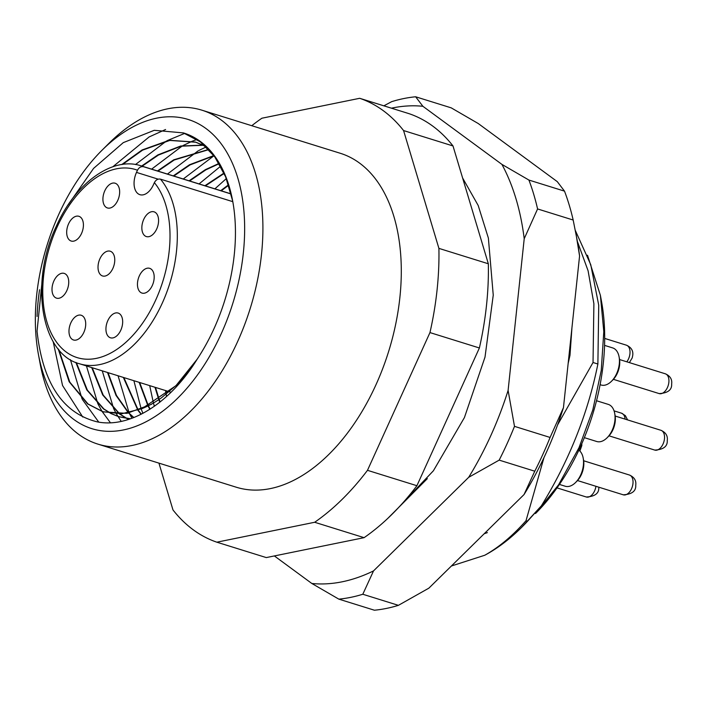 <?xml version="1.0" encoding="UTF-8"?>
<svg xmlns="http://www.w3.org/2000/svg" width="707" height="707" viewBox="0 0 707 707"><rect width="100%" height="100%" fill="white"/><g stroke="black" fill="none" stroke-linecap="round" stroke-linejoin="round"><path stroke-width="1.06" d="M221.211 333.775A161.93 97.319 -72.7 0 0 224.526 148.576A161.93 97.319 -72.7 0 0 101.87 150.388A161.93 97.319 -72.7 0 0 58.787 214.354A161.93 97.319 -72.7 0 0 38.381 354.207A161.93 97.319 -72.7 0 0 117.115 430.934A161.93 97.319 -72.7 0 0 221.211 333.775M101.87 150.388L108.701 143.574A174.876 105.104 107.3 0 1 201.893 110.177A174.876 105.104 107.3 0 1 237.596 341.631A174.876 105.104 107.3 0 1 97.875 444.111A174.876 105.104 107.3 0 1 40.14 363.698L38.381 354.207M130.203 418.88L119.085 416.794L111.379 413.648M111.132 413.524L103.876 408.955L87.359 390.131L76.383 362.647M75.843 362.426L86.828 389.946L103.355 408.787L110.858 413.489M111.105 413.613L118.564 416.635L130.521 418.774M128.789 419.357L127.198 418.579M126.951 418.447L119.925 414.055M119.686 413.878L103.213 395.116L92.237 367.728M91.716 367.569L102.692 394.948L119.403 413.887M119.633 414.063L126.677 418.411M126.924 418.544L128.692 419.384M133.862 417.528L128.913 413.003M128.701 412.782L116.452 395.407L108.047 372.651M107.526 372.492L116.01 395.407L128.391 412.844M128.612 413.065L133.65 417.607M141.32 414.152L138.404 410.387M138.21 410.104L123.866 377.582M123.345 377.423L137.883 410.219M138.086 410.502L141.047 414.284M150.176 409.079L148.461 405.977M148.337 405.747L139.686 382.505M139.164 382.346L147.993 405.924M148.117 406.154L149.866 409.273M160.144 401.938L159.252 399.596M159.163 399.375L155.496 387.436M154.974 387.268L158.792 399.623M158.881 399.844L159.8 402.212M122.594 164.431L142.611 150.123L169.768 140.437L195.919 142.231L205.587 146.287M205.896 146.579L195.397 142.072L169.247 140.278L142.089 149.964L121.745 164.554M142.16 166.189L158.43 155.054L181.054 146.208L203.369 145.253M203.643 145.297L204.703 145.465M204.606 145.377L203.395 145.174M203.121 145.138L180.674 146.013L157.908 154.886L141.639 166.03M157.97 171.121L174.249 159.976L208.865 149.601M208.706 149.433L173.728 159.817L157.458 170.953M173.789 176.043L190.059 164.908L214 155.787M213.823 155.558L189.538 164.74L173.268 175.884M189.609 180.974L205.878 169.83L219.214 163.688M219.046 163.405L205.357 169.671L189.087 180.806M205.419 185.897L224.181 173.409M224.022 173.056L204.897 185.738M221.238 190.819L228.661 185.225M228.529 184.801L220.717 190.66M201.893 110.177L340.279 153.278A174.876 105.104 107.3 0 1 375.983 384.732A174.876 105.104 107.3 0 1 236.262 487.211L97.875 444.111M232.7 201.133L225.621 176.785L214.689 156.724L200.355 141.851L183.378 132.898A147.675 88.755 107.3 0 1 232.674 200.974A147.675 88.755 107.3 0 1 214.071 328.516A147.675 88.755 107.3 0 1 197.156 359.227C169.848 403.662 129.752 428.336 97.407 421.902C62.905 413.445 42.782 383.221 37.047 331.23L43.171 270.684M600.384 295.323L601.533 301.553A168.407 101.216 107.3 0 1 580.323 447.001A168.407 101.216 107.3 0 1 535.517 513.521L558.583 484.799L579.015 447.655L592.819 409.892L601.242 370.477L603.796 331.645L600.384 295.323L587.508 255.245M568.145 363.522L569.983 355.329L569.047 355.038M569.983 355.329L571.945 327.739M577.363 241.387L588.091 270.781L593.889 303.727L593.032 362.505L557.576 424.925M451.402 565.998L484.755 555.251A194.31 116.788 -72.7 0 0 521.846 527.157L541.376 505.814C569.117 460.628 587.95 413.356 597.883 364.017L593.032 362.505M597.883 364.017L598.732 305.23L590.76 264.71L575.312 230.429M541.376 505.814L527.555 521.227A194.31 116.788 -72.7 0 1 521.846 527.157M544.019 457.5L525.999 520.741C512.619 535.844 498.877 547.351 484.755 555.251M525.999 520.741L527.555 521.227M251.78 125.713A233.177 140.145 107.3 0 1 261.882 118.219L359.695 98.3A233.177 140.145 107.3 0 1 403.573 130.556L438.906 248.378A233.177 140.145 107.3 0 1 429.962 332.582L367.481 470.323A233.177 140.145 107.3 0 1 314.668 522.27L216.846 542.189A233.177 140.145 107.3 0 1 172.976 509.933L158.934 463.129M359.695 98.3L409.123 113.694A233.177 140.145 107.3 0 1 453.001 145.951L488.334 263.773A233.177 140.145 107.3 0 1 479.39 347.977L416.909 485.718A233.177 140.145 107.3 0 1 364.087 537.665L266.274 557.584L216.846 542.189M438.906 248.378L488.334 263.773M479.39 347.977L429.962 332.582M453.001 145.951L403.573 130.556M364.087 537.665L314.668 522.27M367.481 470.323L416.909 485.718M183.378 132.898L154.25 130.309L123.274 142.637L93.589 168.39L68.146 204.844M58.186 348.869L69.145 381.718L87.535 403.865L102.745 411.704L121.772 413.754L141.895 408.664L175.91 385.722L197.156 359.227M141.895 408.664A142.496 85.644 -72.7 0 0 161.488 397.767L176.626 384.997M189.617 370.459L175.91 385.722M37.056 316.462A174.876 105.104 107.3 0 1 39.557 289.729M151.722 404.192L126.933 413.356L103.266 411.872L88.057 404.024L69.79 382.116L58.814 349.629M484.171 533.767L487.397 532.618M82.781 417.042L62.543 385.509L53.184 341.649M112.864 166.746L149.106 136.955L165.579 129.505M98.759 422.123L82.366 399.473M82.039 398.801L70.417 359.66M135.47 164.545L166.472 141.02M167.241 140.613L184.739 133.367M110.433 422.768L102.135 411.509L98.185 404.395M97.849 403.724L86.44 365.926M151.625 169.141L182.291 145.951M183.051 145.536L192.233 141.223M192.295 141.206L196.953 139.447M121.224 421.381L116.54 414.063M116.452 413.913L114.004 409.326M113.668 408.655L102.25 370.848M167.444 174.063L198.101 150.874M198.87 150.467L206.241 146.915M131.944 418.261L129.814 414.249M129.478 413.577L129.178 412.959M129.063 412.711L118.069 375.779M183.254 178.995L213.921 155.796M142.92 413.321L141.294 409.291M141.17 408.964L133.888 380.702M199.074 183.917L220.637 166.216M154.373 406.26L153.481 403.211M153.419 402.99L149.698 385.624M214.884 188.849L226.328 178.597M166.552 396.494L166.172 394.471M166.136 394.285L165.518 390.556M143.583 166.728C141.038 166.269 139.005 167.435 137.485 170.219L136.495 172.402A16.844 10.119 -72.7 0 0 139.933 194.69A16.844 10.119 -72.7 0 0 153.384 184.827L154.373 182.636C155.894 179.852 157.926 178.685 160.471 179.145A103.629 62.287 107.3 0 1 162.318 303.038A103.629 62.287 107.3 0 1 79.529 363.769C41.183 354.145 29.296 282.712 56.251 226.381C75.428 182.742 112.793 156.097 141.161 165.88A103.629 62.287 107.3 0 1 143.583 166.728L231.136 194.001M70.85 322.843A12.956 7.786 -72.7 0 0 73.493 339.987A12.956 7.786 -72.7 0 0 83.841 332.396A12.956 7.786 -72.7 0 0 81.199 315.251A12.956 7.786 -72.7 0 0 70.85 322.843M53.873 280.997A12.956 7.786 -72.7 0 0 56.516 298.142A12.956 7.786 -72.7 0 0 66.865 290.55A12.956 7.786 -72.7 0 0 64.222 273.406A12.956 7.786 -72.7 0 0 53.873 280.997M68.552 223.889A12.956 7.786 -72.7 0 0 71.195 241.034A12.956 7.786 -72.7 0 0 81.544 233.443A12.956 7.786 -72.7 0 0 78.901 216.298A12.956 7.786 -72.7 0 0 68.552 223.889M104.786 190.81A12.956 7.786 -72.7 0 0 107.437 207.955A12.956 7.786 -72.7 0 0 117.786 200.364A12.956 7.786 -72.7 0 0 115.135 183.219A12.956 7.786 -72.7 0 0 104.786 190.81M99.89 258.815A12.956 7.786 -72.7 0 0 102.542 275.96A12.956 7.786 -72.7 0 0 112.89 268.368A12.956 7.786 -72.7 0 0 110.239 251.224A12.956 7.786 -72.7 0 0 99.89 258.815M107.809 320.651A12.956 7.786 -72.7 0 0 110.451 337.796A12.956 7.786 -72.7 0 0 120.8 330.204A12.956 7.786 -72.7 0 0 118.157 313.06A12.956 7.786 -72.7 0 0 107.809 320.651M139.323 275.924A12.956 7.786 -72.7 0 0 141.966 293.069A12.956 7.786 -72.7 0 0 152.314 285.478A12.956 7.786 -72.7 0 0 149.672 268.333A12.956 7.786 -72.7 0 0 139.323 275.924M143.715 219.426A12.956 7.786 -72.7 0 0 146.358 236.571A12.956 7.786 -72.7 0 0 156.707 228.98A12.956 7.786 -72.7 0 0 154.064 211.835A12.956 7.786 -72.7 0 0 143.715 219.426M232.797 201.672L160.471 179.145M573.174 220.027A259.08 155.717 -72.7 0 0 564.513 191.146L528.924 180.064A259.08 155.717 107.3 0 1 537.585 208.945L573.174 220.027L577.168 240.3A246.124 147.931 107.3 0 1 579.572 255.961L563.452 407.665A246.124 147.931 107.3 0 1 546.158 452.878A246.124 147.931 107.3 0 1 524.037 494.555L534.766 471.207A259.08 155.717 -72.7 0 0 542.764 454.574A259.08 155.717 -72.7 0 0 550.081 437.447L514.493 426.356A259.08 155.717 107.3 0 1 499.177 460.124L534.766 471.207M427.337 478.639L387.542 518.638M274.369 555.941L311.822 583.469A246.124 147.931 -72.7 0 0 373.526 570.903L468.688 477.313A246.124 147.931 -72.7 0 0 508.103 390.423L524.214 238.719A246.124 147.931 -72.7 0 0 501.926 164.395L422.883 106.289A246.124 147.931 -72.7 0 0 391.422 108.18M564.513 191.146L557.275 181.637L478.241 123.531L451.234 107.862L415.645 96.779A259.08 155.717 107.3 0 0 391.669 101.658L383.857 105.829M398.395 605.342A259.08 155.717 -72.7 0 1 374.41 610.221L338.83 599.138A259.08 155.717 107.3 0 0 362.806 594.251L398.395 605.342L428.884 588.144L524.037 494.555M576.205 235.122L579.572 255.961M563.452 407.665L550.081 437.447M528.924 180.064L501.926 164.395M524.214 238.719L537.585 208.945M422.883 106.289L415.645 96.779M514.493 426.356L508.103 390.423M468.688 477.313L499.177 460.124M362.806 594.251L373.526 570.903M311.822 583.469L338.83 599.138M619.085 356.841L619.438 358.741A16.844 10.119 107.3 0 1 619.659 364.476A16.844 10.119 107.3 0 1 612.836 379.933L611.467 381.294A19.434 11.674 -72.7 0 0 619.341 363.46A19.434 11.674 -72.7 0 0 619.085 356.841A19.434 11.674 -72.7 0 0 612.669 347.906L604.565 345.378M600.102 384.688L601.118 385.006A19.434 11.674 -72.7 0 0 611.467 381.294M614.692 413.33L615.046 415.23A16.844 10.119 107.3 0 1 615.267 420.965A16.844 10.119 107.3 0 1 608.444 436.422L607.074 437.792A19.434 11.674 -72.7 0 0 614.949 419.949A19.434 11.674 -72.7 0 0 614.692 413.33A19.434 11.674 -72.7 0 0 608.285 404.395L596.522 400.736M584.353 437.651L596.726 441.504A19.434 11.674 -72.7 0 0 607.074 437.792M583.187 458.056L583.531 459.957A16.844 10.119 107.3 0 1 583.752 465.692A16.844 10.119 107.3 0 1 576.93 481.149L575.569 482.519A19.434 11.674 -72.7 0 0 583.434 464.676A19.434 11.674 -72.7 0 0 583.187 458.056A19.434 11.674 -72.7 0 0 578.856 450.173M559.423 484.428L565.211 486.23A19.434 11.674 -72.7 0 0 575.569 482.519M137.485 170.219A98.45 59.167 -72.7 0 0 57.011 227.292A98.45 59.167 -72.7 0 0 66.255 352.068A98.45 59.167 -72.7 0 0 155.77 299.901A98.45 59.167 -72.7 0 0 154.373 182.636M158.2 179.171L136.495 172.402M626.809 361.807A10.366 6.23 -72.7 0 0 629.964 353.482A10.366 6.23 -72.7 0 0 626.411 345.184L604.697 338.423M665.331 373.8C670.174 375.938 672.286 379.341 671.65 383.989C672.021 389.884 667.859 393.083 659.171 393.596A10.366 6.23 -72.7 0 0 668.884 382.098A10.366 6.23 -72.7 0 0 665.331 373.8L619.571 359.554M660.939 430.298C665.782 432.437 667.894 435.83 667.258 440.488C667.629 446.382 663.475 449.581 654.779 450.085A10.366 6.23 -72.7 0 0 664.492 438.596A10.366 6.23 -72.7 0 0 660.939 430.298L615.178 416.043M629.424 475.024C634.276 477.163 636.38 480.557 635.743 485.214C636.114 491.109 631.961 494.308 623.265 494.812A10.366 6.23 -72.7 0 0 632.986 483.323A10.366 6.23 -72.7 0 0 629.424 475.024L583.664 460.77M598.802 487.194L598.785 487.406C599.156 493.3 595.002 496.5 586.306 497.003A10.366 6.23 -72.7 0 0 595.93 486.301M625.085 419.127A10.366 6.23 -72.7 0 0 621.515 413.188L614.065 410.873M118.555 416.635L119.076 416.794M195.406 142.072L195.927 142.231M102.745 411.704L103.266 411.872M231.109 193.895L141.161 165.88M171.023 392.27L169.415 391.766M169.265 391.722L79.529 363.769M581.817 443.643L581.808 445.56L579.881 451.057M462.599 177.961L478.188 205.472L488.378 238.1L493.247 295.137L485.011 357.106L464.428 417.554L433.4 470.774L394.621 511.691M626.411 345.184C631.254 347.323 633.357 350.716 632.73 355.374L632.226 357.866L629.38 362.603M659.171 393.596L613.402 379.341M654.779 450.085L609.019 435.83M623.265 494.812L577.504 480.557M586.306 497.003L557.019 487.883M627.595 419.914L625.368 415.645L621.515 413.188"/></g></svg>
